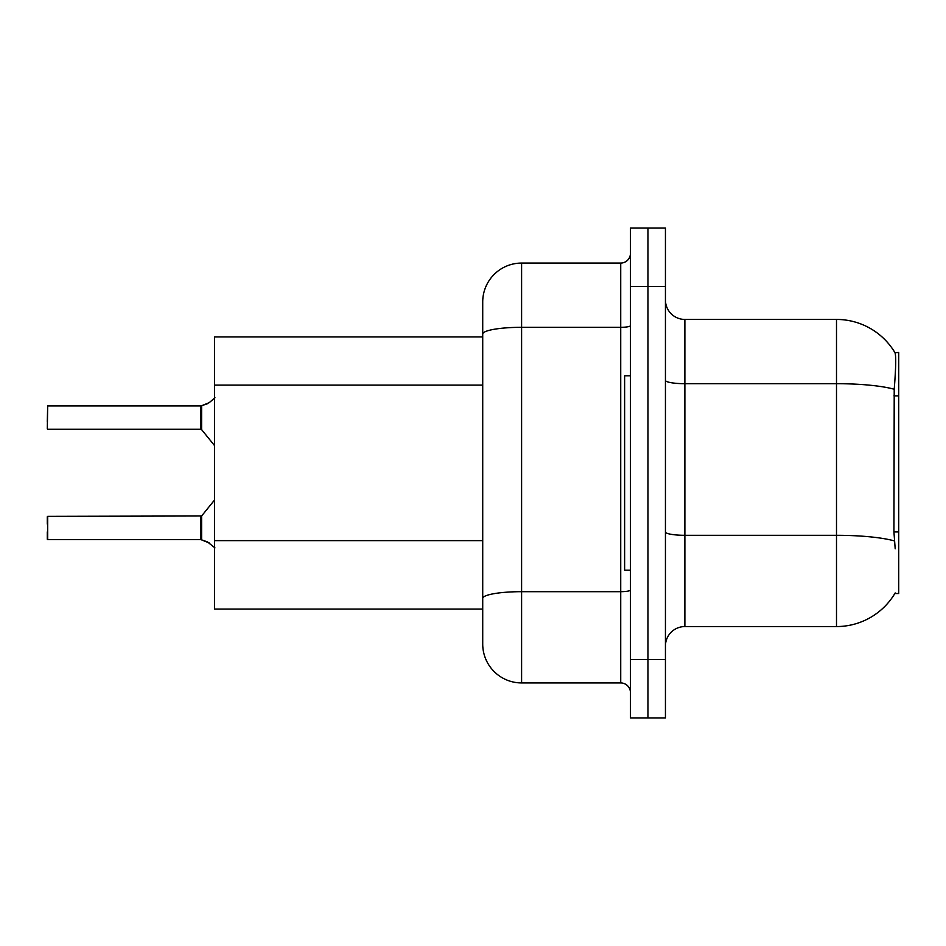 <?xml version="1.0" encoding="UTF-8"?>
<svg xmlns="http://www.w3.org/2000/svg" width="946" height="946" viewBox="0 0 946 946"><rect width="100%" height="100%" fill="white"/><g stroke="black" fill="none" stroke-linecap="round" stroke-linejoin="round"><path stroke-width="1.42" d="M684.88 626.559L836.501 626.559A68.029 68.029 0 0 0 895.188 592.941L894.845 593.52L898.7 593.52L898.7 352.48L894.987 352.728A68.029 68.029 0 0 0 836.501 319.441A68.029 68.029 0 0 1 894.845 352.48A68.029 68.029 0 0 0 836.501 319.441L684.88 319.441A19.44 19.44 0 0 1 665.44 300A19.44 19.44 0 0 0 684.88 319.441L684.88 626.559A19.44 19.44 0 0 0 665.44 646M482.72 336.93L214.47 336.93L214.47 609.07L482.72 609.07M647.951 659.61L647.951 717.919L665.44 717.919L665.44 659.61L647.951 659.61L647.951 717.919L630.45 717.919L630.45 659.61L647.951 659.61L647.951 286.39L647.951 659.61M630.45 659.61L630.45 228.081L647.951 228.081L647.951 286.39L647.951 228.081L665.44 228.081L665.44 659.61M895.188 548.81L893.935 531.924L894.218 389.244C895.897 368.112 896.158 355.933 894.987 352.728A68.029 68.029 0 0 0 836.501 319.441L836.501 383.686L684.88 383.686A19.44 3.37 0 0 1 665.44 380.316M482.72 622.681L482.72 323.319M630.45 325.625A9.72 1.691 0 0 1 620.73 327.316L521.601 327.316A38.881 6.752 180 0 0 482.72 334.068L482.72 301.94A38.881 38.881 0 0 1 521.601 263.071L521.601 682.929L620.73 682.929L620.73 263.071A9.72 9.72 0 0 0 630.45 253.351M521.601 263.071L620.73 263.071M521.601 682.929A38.881 38.881 0 0 1 482.72 644.06L482.72 605.18M630.45 692.649A9.72 9.72 0 0 0 620.73 682.929M209.232 542.957L201.025 539.658L207.458 541.904L214.931 547.876M47.3 421.49L47.69 405.952L200.859 405.952A0.97 0.97 0 0 0 201.025 405.952L201.628 405.728L201.025 405.952A0.97 0.97 180 0 1 200.871 405.964L200.859 429.259L200.859 405.952M207.458 403.706L201.628 405.728L209.232 402.653L201.628 405.728L209.232 402.653L201.628 405.728L201.616 429.626L200.859 429.259L200.859 417.6M630.45 375.81L624.62 375.81L624.62 570.19L630.45 570.19M47.69 539.658L47.69 516.35L47.69 539.658L200.859 539.658A0.97 0.97 180 0 1 201.025 539.658A0.97 0.97 -0 0 0 200.871 539.646L200.859 528.01M47.3 516.741L47.3 524.119M47.3 539.279L47.3 531.9M214.931 397.734L209.232 402.653M898.7 395.854L893.935 395.854M898.7 531.924L893.935 531.924M482.72 385.117L214.47 385.117M482.72 540.627L214.47 540.627M836.501 626.559L836.501 383.686A68.029 11.813 180 0 1 894.218 389.244M894.431 540.923A68.029 11.813 180 0 0 836.501 535.306L684.88 535.306A19.44 3.37 -0 0 1 665.44 531.936M665.44 286.39L630.45 286.39M630.45 589.997A9.72 1.691 0 0 1 620.73 591.676L521.601 591.676A38.881 6.752 180 0 0 482.72 598.428M47.69 516.35L201.616 515.984L201.628 539.894M200.859 516.35L200.871 539.646M47.69 405.952L47.3 428.869M201.616 515.984L214.47 500.103M47.69 429.259L200.859 429.259M201.616 429.626L214.47 445.507"/></g></svg>
